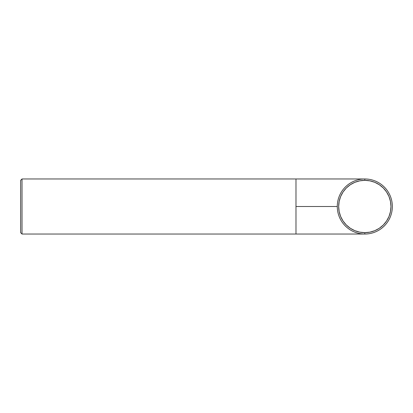 <?xml version="1.0" encoding="UTF-8"?>
<svg xmlns="http://www.w3.org/2000/svg" width="413" height="413" viewBox="0 0 413 413"><rect width="100%" height="100%" fill="white"/><g stroke="black" fill="none" stroke-linecap="round" stroke-linejoin="round"><path stroke-width="0.62" d="M337.282 206.5L295.982 206.5L295.982 234.032L295.982 178.968L22.028 178.968L20.65 180.342L20.65 232.658L22.028 234.032L22.028 178.968L22.028 234.032L295.982 234.032L22.028 234.032L20.65 232.658L20.65 180.342L22.028 178.968L295.982 178.968L295.982 206.5L337.282 206.5M364.818 178.968L364.818 180.342A26.158 26.158 0 0 1 390.972 206.5A26.158 26.158 0 0 1 364.818 232.658L364.818 234.032A27.532 27.532 0 0 0 392.35 206.5A27.532 27.532 0 0 0 364.818 178.968A27.532 27.532 0 0 1 392.35 206.5A27.532 27.532 0 0 1 364.818 234.032A27.532 27.532 0 0 1 337.282 206.5A27.532 27.532 0 0 1 364.818 178.968A27.532 27.532 0 0 0 337.282 206.5A27.532 27.532 0 0 0 364.818 234.032L364.818 232.658L369.919 232.152L374.828 230.666L379.351 228.25L383.31 224.997L386.563 221.032L388.984 216.51L390.471 211.601L390.972 206.5L390.471 201.399L388.984 196.49L386.563 191.968L383.31 188.003L379.351 184.75L374.828 182.334L369.919 180.848L364.818 180.342L359.713 180.848L354.808 182.334L350.286 184.75L346.321 188.003L343.069 191.968L340.653 196.49L339.161 201.399L338.66 206.5L339.161 211.601L340.653 216.51L343.069 221.032L346.321 224.997L350.286 228.25L354.808 230.666L359.713 232.152L364.818 232.658A26.158 26.158 0 0 1 338.66 206.5A26.158 26.158 0 0 1 364.818 180.342L364.818 178.968L295.982 178.968M295.982 234.032L364.818 234.032"/></g></svg>
